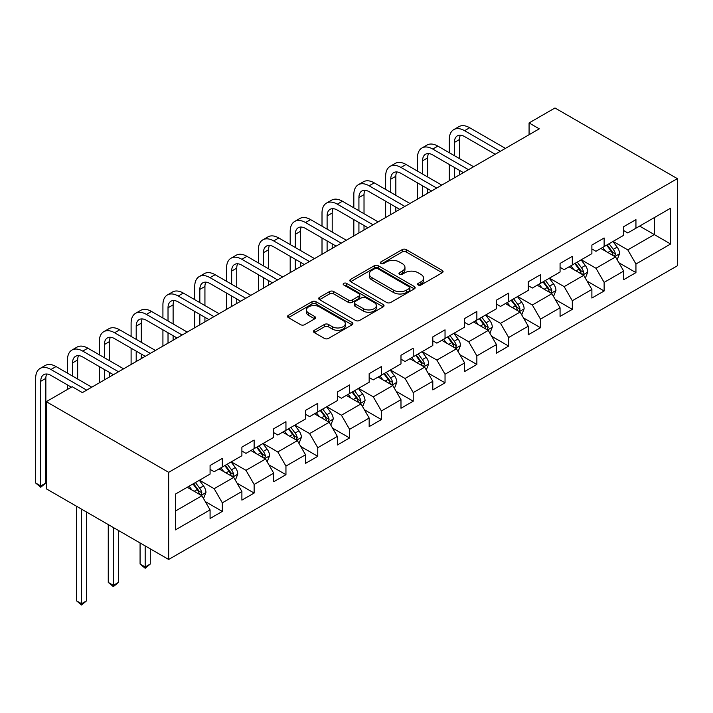 <?xml version="1.0" encoding="UTF-8"?>
<svg xmlns="http://www.w3.org/2000/svg" width="713" height="713" viewBox="0 0 713 713"><rect width="100%" height="100%" fill="white"/><g stroke="black" fill="none" stroke-linecap="round" stroke-linejoin="round"><path stroke-width="1.07" d="M418.174 285.004A1.979 1.141 0 0 0 420.973 285.004L442.247 272.722A2.834 1.631 0 0 0 443.076 271.573A2.834 1.631 0 0 0 442.247 270.414L406.214 249.612A2.834 1.631 0 0 0 402.203 249.612L380.938 261.894A1.979 1.141 0 0 0 380.359 262.696A1.979 1.141 0 0 0 380.938 263.507A1.979 1.141 0 0 0 383.737 263.507L386.491 261.921A9.064 5.232 0 0 1 399.307 261.921L402.31 263.65A9.064 5.232 0 0 1 404.957 267.348A9.064 5.232 0 0 1 402.31 271.047L399.556 272.642A1.979 1.141 0 0 0 398.977 273.453A1.979 1.141 0 0 0 399.556 274.255A1.979 1.141 0 0 0 402.355 274.255L405.109 272.669A9.064 5.232 0 0 1 417.925 272.669L420.928 274.407A9.064 5.232 0 0 1 423.584 278.106A9.064 5.232 0 0 1 420.928 281.804L418.174 283.391A1.979 1.141 0 0 0 417.595 284.202A1.979 1.141 0 0 0 418.174 285.004L418.174 283.391M314.317 330.288A2.834 1.631 0 0 0 313.488 331.447A2.834 1.631 0 0 0 314.317 332.597L324.433 338.434A2.834 1.631 0 0 0 328.435 338.434L352.062 324.798A2.834 1.631 0 0 0 352.89 323.64A2.834 1.631 0 0 0 352.062 322.49L316.019 301.679A2.834 1.631 0 0 0 312.018 301.679L288.391 315.324A2.834 1.631 0 0 0 287.562 316.474A2.834 1.631 0 0 0 288.391 317.633L300.61 324.682A2.834 1.631 0 0 0 304.611 324.682L314.718 318.845A2.834 1.631 0 0 0 315.547 317.686A2.834 1.631 0 0 0 314.718 316.536L308.667 313.034A7.576 4.376 0 0 1 306.447 309.941A7.576 4.376 0 0 1 311.118 305.904A7.576 4.376 0 0 1 319.371 306.857L343.096 320.547A7.576 4.376 0 0 1 345.315 323.64A7.576 4.376 0 0 1 340.645 327.686A7.576 4.376 0 0 1 332.392 326.732L328.435 324.451A2.834 1.631 0 0 0 324.433 324.451L314.317 330.288L314.317 332.597M677.35 178.642L554.972 107.984L529.073 122.939L539.269 128.83L82.396 392.605L72.2 386.713L46.3 401.669L168.669 472.327L677.35 178.642L677.35 265.78L168.669 559.464L168.669 472.327M386.696 302.49A2.834 1.631 0 0 0 390.697 302.49L414.324 288.854A2.834 1.631 0 0 0 415.153 287.695A2.834 1.631 0 0 0 414.324 286.537L378.282 265.735A2.834 1.631 0 0 0 374.28 265.735L350.653 279.371A2.834 1.631 0 0 0 349.825 280.53A2.834 1.631 0 0 0 350.653 281.688L386.696 302.49M344.539 285.441A1.979 1.141 0 0 1 346.554 285.717L346.554 283.364L383.193 304.513A2.834 1.631 0 0 1 384.022 305.672A2.834 1.631 0 0 1 383.193 306.822L359.566 320.467A2.834 1.631 0 0 1 355.564 320.467L319.522 299.656L319.522 297.348A2.834 1.631 0 0 0 318.693 298.506A2.834 1.631 0 0 0 319.522 299.656M319.522 297.348L329.638 291.51A2.834 1.631 0 0 1 333.639 291.51L348.256 299.95A2.834 1.631 0 0 0 352.258 299.95L358.969 296.073A2.834 1.631 0 0 0 359.798 294.924A2.834 1.631 0 0 0 358.969 293.765L343.746 284.977A1.979 1.141 0 0 1 343.167 284.166A1.979 1.141 0 0 1 344.388 283.114A1.979 1.141 0 0 1 346.554 283.364M205.282 501.587L222.313 511.417L222.313 502.825L241.894 491.515L241.894 500.116L254.131 493.048L254.131 484.448L273.712 473.147L273.712 481.747L285.949 474.68L285.949 466.079L305.529 454.778L305.529 463.37L317.766 456.311L317.766 447.711L337.347 436.409L337.347 445.001L349.584 437.942L349.584 429.342L369.165 418.041L369.165 426.632L381.402 419.565L381.402 410.973L400.982 399.672L400.982 408.264L413.219 401.196L413.219 392.605L432.8 381.295L432.8 389.895L445.037 382.828L445.037 374.236L464.618 362.926L464.618 371.526L476.854 364.459L476.854 355.867L496.435 344.557L496.435 353.158L508.672 346.09L508.672 337.49L528.253 326.189L528.253 334.789L540.49 327.722L540.49 319.121L560.07 307.82L560.07 316.412L572.307 309.353L572.307 300.752L591.888 289.451L591.888 298.043L604.125 290.984L604.125 282.384L623.706 271.083L623.706 279.674L635.943 272.607L635.943 264.015L670.621 243.998L670.621 208.196L654.302 217.617L654.302 234.577L670.621 243.998M222.313 511.417L210.077 518.485L210.077 509.884L175.407 529.902L175.407 494.109L210.077 474.092L210.077 465.491L222.313 458.423L222.313 467.024L241.894 455.723L241.894 447.122L254.131 440.055L254.131 448.655L273.712 437.345L273.712 428.754L285.949 421.686L285.949 430.287L305.529 418.977L305.529 410.385L317.766 403.317L317.766 411.918L337.347 400.608L337.347 392.016L349.584 384.949L349.584 393.54L369.165 382.239L369.165 373.648L381.402 366.58L381.402 375.172L400.982 363.871L400.982 355.27L413.219 348.211L413.219 356.803L432.8 345.502L432.8 336.901L445.037 329.843L445.037 338.434L464.618 327.133L464.618 318.533L476.854 311.465L476.854 320.066L496.435 308.765L496.435 300.164L508.672 293.096L508.672 301.697L528.253 290.387L528.253 281.795L540.49 274.728L540.49 283.328L560.07 272.018L560.07 263.427L572.307 256.359L572.307 264.96L591.888 253.65L591.888 245.058L604.125 237.99L604.125 246.582L623.706 235.281L623.706 226.681L635.943 219.622L635.943 228.213L670.621 208.196M219.051 468.904L233.739 477.389L214.158 488.69L199.471 480.214M210.077 469.377L214.158 471.739L222.313 467.024M214.158 488.69L222.313 502.825M233.739 477.389L241.894 491.515M250.869 450.536L265.557 459.02L245.976 470.322L231.288 461.846M241.894 451.008L245.976 453.361L254.131 448.655M245.976 470.322L254.131 484.448M265.557 459.02L273.712 473.147M282.687 432.167L297.374 440.643L277.794 451.953L263.106 443.477M273.712 432.639L277.794 434.992L285.949 430.287M277.794 451.953L285.949 466.079M297.374 440.643L305.529 454.778M314.504 413.798L329.192 422.274L309.611 433.584L294.924 425.1M305.529 414.271L309.611 416.624L317.766 411.918M309.611 433.584L317.766 447.711M329.192 422.274L337.347 436.409M346.322 395.43L361.01 403.906L341.429 415.216L326.741 406.731M337.347 395.902L341.429 398.255L349.584 393.54M341.429 415.216L349.584 429.342M361.01 403.906L369.165 418.041M378.14 377.061L392.827 385.537L373.247 396.838L358.559 388.362M369.165 377.534L373.247 379.886L381.402 375.172M373.247 396.838L381.402 410.973M392.827 385.537L400.982 399.672M409.957 358.692L424.645 367.168L405.064 378.469L390.376 369.994M400.982 359.156L405.064 361.518L413.219 356.803M405.064 378.469L413.219 392.605M424.645 367.168L432.8 381.295M441.775 340.315L456.463 348.8L436.882 360.101L422.194 351.625M432.8 340.787L436.882 343.149L445.037 338.434M436.882 360.101L445.037 374.236M456.463 348.8L464.618 362.926M473.592 321.946L488.28 330.431L468.699 341.732L454.012 333.256M464.618 322.419L468.699 324.772L476.854 320.066M468.699 341.732L476.854 355.867M488.28 330.431L496.435 344.557M505.41 303.578L520.098 312.062L500.517 323.363L485.829 314.888M496.435 304.05L500.517 306.403L508.672 301.697M500.517 323.363L508.672 337.49M520.098 312.062L528.253 326.189M537.228 285.209L551.915 293.685L532.335 304.995L517.647 296.51M528.253 285.681L532.335 288.034L540.49 283.328M532.335 304.995L540.49 319.121M551.915 293.685L560.07 307.82M569.045 266.84L583.733 275.316L564.152 286.626L549.465 278.141M560.07 267.313L564.152 269.666L572.307 264.96M564.152 286.626L572.307 300.752M583.733 275.316L591.888 289.451M600.863 248.472L615.551 256.947L595.97 268.257L581.282 259.773M591.888 248.944L595.97 251.297L604.125 246.582M595.97 268.257L604.125 282.384M615.551 256.947L623.706 271.083M639.614 226.092L654.302 234.577L627.788 249.88L613.1 241.404M623.706 230.575L627.788 232.928L635.943 228.213M627.788 249.88L635.943 264.015M46.3 401.669L46.3 488.806L168.669 559.464M529.073 122.939L529.073 134.721M175.407 511.061L201.922 495.758L187.234 487.282M201.922 495.758L210.077 509.884M618.92 262.776L635.943 272.607M587.102 281.145L604.125 290.984M555.275 299.513L572.307 309.353M523.458 317.891L540.49 327.722M491.64 336.26L508.672 346.09M459.823 354.628L476.854 364.459M428.005 372.997L445.037 382.828M396.187 391.366L413.219 401.196M364.37 409.734L381.402 419.565M332.552 428.103L349.584 437.942M300.734 446.481L317.766 456.311M268.917 464.849L285.949 474.68M237.099 483.218L254.131 493.048M418.968 285.289L420.928 284.157A9.064 5.232 0 0 0 423.584 280.459L423.584 278.106M404.957 267.348L404.957 269.71A9.064 5.232 0 0 1 402.31 273.409L400.349 274.541M442.212 272.749L406.214 251.965A2.834 1.631 0 0 0 402.203 251.965L381.731 263.792M414.28 288.872L378.282 268.088A2.834 1.631 0 0 0 374.28 268.088L350.698 281.706M409.315 288.507A1.979 1.141 0 0 0 409.895 287.695A1.979 1.141 0 0 0 409.315 286.884L377.685 268.623A1.979 1.141 0 0 0 374.878 268.623L371.981 270.298A9.064 5.232 0 0 0 369.325 273.997A9.064 5.232 0 0 0 371.981 277.696L393.603 290.182A9.064 5.232 0 0 0 406.41 290.182L409.315 288.507L409.315 290.859A1.979 1.141 0 0 0 409.895 290.048L409.895 287.695M369.325 273.997L369.325 276.35A9.064 5.232 0 0 0 371.981 280.049L371.981 277.696M409.315 290.859L406.41 292.535A9.064 5.232 0 0 1 393.603 292.535L371.981 280.049M319.567 299.683L329.638 293.863L329.638 291.51M359.798 294.924L359.798 297.276A2.834 1.631 0 0 1 358.969 298.426L352.258 302.303A2.834 1.631 0 0 1 348.256 302.303L333.639 293.863A2.834 1.631 0 0 0 329.638 293.863M346.554 285.717L383.148 306.848M363.416 308.702A7.576 4.376 0 0 0 371.669 309.647A7.576 4.376 0 0 0 376.348 305.61A7.576 4.376 0 0 0 374.129 302.517L365.769 297.695A2.834 1.631 0 0 0 361.767 297.695L355.056 301.563A2.834 1.631 0 0 0 354.227 302.722A2.834 1.631 0 0 0 355.056 303.881L363.416 308.702L363.416 311.055A7.576 4.376 0 0 0 371.669 312.009A7.576 4.376 0 0 0 376.348 307.963L376.348 305.61M354.227 302.722L354.227 305.075A2.834 1.631 0 0 0 355.056 306.233L355.056 303.881M363.416 311.055L355.056 306.233M345.315 323.64L345.315 326.001A7.576 4.376 0 0 1 340.645 330.039A7.576 4.376 0 0 1 332.392 329.085L328.435 326.804A2.834 1.631 0 0 0 324.433 326.804L314.362 332.623M306.447 309.941L306.447 312.303A7.576 4.376 0 0 0 308.667 315.396L308.667 313.034M314.683 318.871L308.667 315.396M352.017 324.816L316.019 304.032A2.834 1.631 0 0 0 312.018 304.032L288.435 317.65M617.164 259.737L619.588 253.623A7.647 4.412 -120 0 0 617.146 247.117L612.939 241.502M605.604 251.208L602.743 247.384M614.365 256.27L615.462 253.953A7.647 4.412 -120 0 0 613.269 249.354L609.062 243.739M607.146 244.844L611.816 251.074A3.895 2.246 60 0 1 612.529 252.259L615.462 253.953M606.611 245.147L610.827 250.771A7.647 4.412 60 0 1 613.011 255.37M449.279 152.707L449.279 139.525A21.631 12.486 60 0 1 453.762 129.623L458.86 126.673A21.631 12.486 60 0 1 469.68 127.743L505.41 148.375M453.762 129.623A21.631 12.486 60 0 1 464.582 130.693L500.312 151.325M495.214 154.266L464.582 136.575A14.42 8.324 -120 0 0 457.372 135.862A14.42 8.324 -120 0 0 454.377 142.466L454.377 155.657M460.384 135.203A14.42 8.324 -120 0 0 459.484 139.525L459.484 158.598M454.377 167.43L454.377 177.84M459.484 170.371L459.484 174.899M449.279 180.781L449.279 164.489M585.346 278.106L587.77 272.001A7.647 4.412 -120 0 0 585.328 265.486L581.122 259.871M573.787 269.576L570.926 265.753M582.548 274.639L583.644 272.321A7.647 4.412 -120 0 0 581.452 267.723L577.245 262.108M575.329 263.213L579.999 269.443A3.895 2.246 60 0 1 580.712 270.628L583.644 272.321M574.794 263.516L579.009 269.14A7.647 4.412 60 0 1 581.193 273.739M553.529 296.483L555.953 290.369A7.647 4.412 -120 0 0 553.511 283.854L549.304 278.239M541.96 287.945L539.108 284.13M550.73 293.007L551.826 290.69A7.647 4.412 -120 0 0 549.634 286.091L545.427 280.476M543.511 281.582L548.181 287.82A3.895 2.246 60 0 1 548.894 288.997L551.826 290.69M542.976 281.893L547.192 287.508A7.647 4.412 60 0 1 549.375 292.107M417.462 171.084L417.462 157.894A21.631 12.486 60 0 1 421.944 147.992L427.042 145.042A21.631 12.486 60 0 1 437.862 146.12L473.592 166.744M421.944 147.992A21.631 12.486 60 0 1 432.764 149.062L468.494 169.694M463.397 172.635L432.764 154.953A14.42 8.324 -120 0 0 425.554 154.231A14.42 8.324 -120 0 0 422.559 160.835L422.559 174.025M428.566 153.571A14.42 8.324 -120 0 0 427.657 157.894L427.657 176.967M422.559 185.799L422.559 196.209M427.657 188.74L427.657 193.268M417.462 199.15L417.462 182.858M385.644 189.453L385.644 176.263A21.631 12.486 60 0 1 390.127 166.361L395.225 163.411A21.631 12.486 60 0 1 406.045 164.489L441.775 185.122M390.127 166.361A21.631 12.486 60 0 1 400.947 167.43L436.677 188.063M431.579 191.004L400.947 173.321A14.42 8.324 -120 0 0 393.728 172.608A14.42 8.324 -120 0 0 390.742 179.204L390.742 192.394M396.749 171.94A14.42 8.324 -120 0 0 395.84 176.263L395.84 195.335M390.742 204.168L390.742 214.577M395.84 207.118L395.84 211.636M385.644 217.527L385.644 201.226M521.711 314.852L524.135 308.738A7.647 4.412 -120 0 0 521.693 302.232L517.486 296.608M510.143 306.314L507.291 302.499M518.912 311.376L520.009 309.059A7.647 4.412 -120 0 0 517.816 304.469L513.61 298.845M511.693 299.95L516.364 306.189A3.895 2.246 60 0 1 517.077 307.365L520.009 309.059M511.159 300.262L515.374 305.877A7.647 4.412 60 0 1 517.558 310.476M489.893 333.221L492.318 327.107A7.647 4.412 -120 0 0 489.876 320.6L485.669 314.977M478.325 324.682L475.473 320.868M487.095 329.745L488.191 327.436A7.647 4.412 -120 0 0 485.999 322.837L481.792 317.214M479.876 318.319L484.546 324.558A3.895 2.246 60 0 1 485.259 325.734L488.191 327.436M479.341 318.631L483.557 324.246A7.647 4.412 60 0 1 485.74 328.845M458.076 351.589L460.5 345.475A7.647 4.412 -120 0 0 458.058 338.969L453.851 333.345M446.507 343.051L443.655 339.236M455.277 348.113L456.373 345.805A7.647 4.412 -120 0 0 454.181 341.206L449.974 335.582M448.058 336.688L452.728 342.926A3.895 2.246 60 0 1 453.441 344.112L456.373 345.805M447.523 336.999L451.739 342.614A7.647 4.412 60 0 1 453.923 347.213M353.826 207.822L353.826 194.631A21.631 12.486 60 0 1 358.309 184.729L363.407 181.788A21.631 12.486 60 0 1 374.227 182.858L409.957 203.49M358.309 184.729A21.631 12.486 60 0 1 369.129 185.799L404.859 206.431M399.761 209.372L369.129 191.69A14.42 8.324 -120 0 0 361.91 190.977A14.42 8.324 -120 0 0 358.924 197.572L358.924 210.763M364.931 190.309A14.42 8.324 -120 0 0 364.022 194.631L364.022 213.704M358.924 222.536L358.924 232.946M364.022 225.486L364.022 230.005M353.826 235.896L353.826 219.595M322.009 226.19L322.009 213A21.631 12.486 60 0 1 326.492 203.098L331.59 200.157A21.631 12.486 60 0 1 342.409 201.226L378.14 221.859M326.492 203.098A21.631 12.486 60 0 1 337.311 204.168L373.042 224.8M367.944 227.741L337.311 210.059A14.42 8.324 -120 0 0 330.092 209.346A14.42 8.324 -120 0 0 327.107 215.95L327.107 229.131M333.114 208.677A14.42 8.324 -120 0 0 332.205 213L332.205 232.081M327.107 240.914L327.107 251.324M332.205 243.855L332.205 248.374M322.009 254.265L322.009 237.964M290.191 244.559L290.191 231.369A21.631 12.486 60 0 1 294.674 221.467L299.772 218.526A21.631 12.486 60 0 1 310.592 219.595L346.322 240.228M294.674 221.467A21.631 12.486 60 0 1 305.494 222.536L341.224 243.169M336.126 246.119L305.494 228.427A14.42 8.324 -120 0 0 298.275 227.714A14.42 8.324 -120 0 0 295.289 234.319L295.289 247.5M301.296 227.046A14.42 8.324 -120 0 0 300.387 231.369L300.387 250.45M295.289 259.282L295.289 269.692M300.387 262.224L300.387 266.742M290.191 272.633L290.191 256.332M426.258 369.958L428.682 363.844A7.647 4.412 -120 0 0 426.24 357.338L422.034 351.714M414.69 361.42L411.838 357.605M423.46 366.482L424.556 364.174A7.647 4.412 -120 0 0 422.363 359.575L418.157 353.96M416.24 355.065L420.911 361.295A3.895 2.246 60 0 1 421.624 362.48L424.556 364.174M415.706 355.368L419.921 360.992A7.647 4.412 60 0 1 422.105 365.582M258.373 262.928L258.373 249.746A21.631 12.486 60 0 1 262.856 239.835L267.954 236.894A21.631 12.486 60 0 1 278.774 237.964L314.504 258.596M262.856 239.835A21.631 12.486 60 0 1 273.676 240.914L309.406 261.537M304.308 264.487L273.676 246.796A14.42 8.324 -120 0 0 266.457 246.083A14.42 8.324 -120 0 0 263.471 252.687L263.471 265.878M269.478 245.415A14.42 8.324 -120 0 0 268.569 249.746L268.569 268.819M263.471 277.651L263.471 288.061M268.569 280.592L268.569 285.111M258.373 291.002L258.373 274.71M394.441 388.327L396.865 382.213A7.647 4.412 -120 0 0 394.423 375.706L390.216 370.092M382.872 379.797L380.02 375.974M391.642 384.851L392.738 382.542A7.647 4.412 -120 0 0 390.546 377.943L386.339 372.329M384.423 373.434L389.093 379.664A3.895 2.246 60 0 1 389.797 380.849L392.738 382.542M383.888 373.737L388.104 379.361A7.647 4.412 60 0 1 390.287 383.959M226.556 281.296L226.556 268.115A21.631 12.486 60 0 1 231.039 258.204L236.137 255.263A21.631 12.486 60 0 1 246.956 256.332L282.687 276.965M231.039 258.204A21.631 12.486 60 0 1 241.85 259.282L277.589 279.906M272.491 282.856L241.85 265.165A14.42 8.324 -120 0 0 234.639 264.452A14.42 8.324 -120 0 0 231.654 271.056L231.654 284.246M237.661 263.792A14.42 8.324 -120 0 0 236.752 268.115L236.752 287.187M231.654 296.02L231.654 306.43M236.752 298.961L236.752 303.488M226.556 309.371L226.556 293.079M362.623 406.695L365.047 400.59A7.647 4.412 -120 0 0 362.605 394.075L358.398 388.46M351.054 398.166L348.202 394.342M359.824 403.228L360.921 400.911A7.647 4.412 -120 0 0 358.728 396.312L354.521 390.697M352.605 391.802L357.275 398.032A3.895 2.246 60 0 1 357.979 399.218L360.921 400.911M352.07 392.105L356.286 397.729A7.647 4.412 60 0 1 358.47 402.328M194.738 299.674L194.738 286.483A21.631 12.486 60 0 1 199.221 276.582L204.319 273.632A21.631 12.486 60 0 1 215.139 274.71L250.869 295.334M199.221 276.582A21.631 12.486 60 0 1 210.032 277.651L245.771 298.284M240.673 301.225L210.032 283.533A14.42 8.324 -120 0 0 202.822 282.82A14.42 8.324 -120 0 0 199.836 289.425L199.836 302.615M205.843 282.161A14.42 8.324 -120 0 0 204.934 286.483L204.934 305.556M199.836 314.388L199.836 324.798M204.934 317.33L204.934 321.857M194.738 327.739L194.738 311.447M330.805 425.064L333.229 418.959A7.647 4.412 -120 0 0 330.787 412.444L326.581 406.829M319.237 416.535L316.376 412.711M328.007 421.597L329.103 419.28A7.647 4.412 -120 0 0 326.911 414.681L322.704 409.066M320.788 410.171L325.458 416.401A3.895 2.246 60 0 1 326.162 417.586L329.103 419.28M320.253 410.474L324.468 416.098A7.647 4.412 60 0 1 326.652 420.697M162.921 318.043L162.921 304.852A21.631 12.486 60 0 1 167.403 294.95L172.501 292A21.631 12.486 60 0 1 183.321 293.079L219.051 313.702M167.403 294.95A21.631 12.486 60 0 1 178.214 296.02L213.953 316.652M208.856 319.593L178.214 301.911A14.42 8.324 -120 0 0 171.004 301.189A14.42 8.324 -120 0 0 168.018 307.793L168.018 320.984M174.025 300.529A14.42 8.324 -120 0 0 173.116 304.852L173.116 323.925M168.018 332.757L168.018 343.167M173.116 335.707L173.116 340.226M162.921 346.108L162.921 329.816M298.988 443.441L301.412 437.327A7.647 4.412 -120 0 0 298.97 430.821L294.763 425.198M287.419 434.903L284.558 431.089M296.189 439.966L297.285 437.648A7.647 4.412 -120 0 0 295.093 433.058L290.886 427.435M288.97 428.54L293.64 434.778A3.895 2.246 60 0 1 294.344 435.955L297.285 437.648M288.435 428.852L292.651 434.467A7.647 4.412 60 0 1 294.834 439.065M131.103 336.411L131.103 323.221A21.631 12.486 60 0 1 135.586 313.319L140.684 310.378A21.631 12.486 60 0 1 151.504 311.447L187.234 332.08M135.586 313.319A21.631 12.486 60 0 1 146.397 314.388L182.136 335.021M177.038 337.962L146.397 320.28A14.42 8.324 -120 0 0 139.187 319.567A14.42 8.324 -120 0 0 136.201 326.162L136.201 339.352M142.208 318.898A14.42 8.324 -120 0 0 141.299 323.221L141.299 342.293M136.201 351.126L136.201 361.536M141.299 354.076L141.299 358.594M131.103 364.486L131.103 348.185M267.161 461.81L269.594 455.696A7.647 4.412 -120 0 0 267.152 449.19L262.945 443.566M255.602 453.272L252.741 449.457M264.371 458.334L265.468 456.026A7.647 4.412 -120 0 0 263.275 451.427L259.069 445.803M257.152 446.908L261.823 453.147A3.895 2.246 60 0 1 262.527 454.324L265.468 456.026M256.618 447.22L260.833 452.835A7.647 4.412 60 0 1 263.017 457.434M145.176 545.9L145.176 566.978L150.274 564.036L150.274 548.841M150.274 564.036L145.176 568.27L140.078 564.036L140.078 542.95M140.078 564.036L145.176 566.978L145.176 568.27M99.285 354.78L99.285 341.589A21.631 12.486 60 0 1 103.768 331.688L108.866 328.746A21.631 12.486 60 0 1 119.686 329.816L155.416 350.448M103.768 331.688A21.631 12.486 60 0 1 114.579 332.757L150.318 353.39M145.22 356.331L114.579 338.648A14.42 8.324 -120 0 0 107.369 337.935A14.42 8.324 -120 0 0 104.383 344.531L104.383 357.721M110.39 337.267A14.42 8.324 -120 0 0 109.481 341.589L109.481 360.671M104.383 369.494L104.383 379.904M109.481 372.444L109.481 376.963M99.285 382.854L99.285 366.553M235.343 480.179L237.777 474.065A7.647 4.412 -120 0 0 235.335 467.559L231.128 461.935M223.784 471.641L220.923 467.826M232.554 476.703L233.65 474.395A7.647 4.412 -120 0 0 231.458 469.796L227.251 464.172M225.335 465.277L230.005 471.516A3.895 2.246 60 0 1 230.709 472.701L233.65 474.395M224.8 465.589L229.016 471.204A7.647 4.412 60 0 1 231.199 475.803M113.358 527.531L113.358 585.346L118.456 582.405L118.456 530.472M118.456 582.405L113.358 586.639L108.26 582.405L108.26 524.581M108.26 582.405L113.358 585.346L113.358 586.639M67.468 373.149L67.468 359.958A21.631 12.486 60 0 1 71.951 350.056L77.049 347.115A21.631 12.486 60 0 1 87.859 348.185L123.599 368.817M71.951 350.056A21.631 12.486 60 0 1 82.761 351.126L118.501 371.758M113.403 374.699L82.761 357.017A14.42 8.324 -120 0 0 75.551 356.304A14.42 8.324 -120 0 0 72.566 362.908L72.566 376.09M78.573 355.635A14.42 8.324 -120 0 0 77.664 359.958L77.664 379.04M67.468 389.45L67.468 384.922M203.526 498.547L205.959 492.433A7.647 4.412 -120 0 0 203.517 485.927L199.31 480.304M191.966 490.009L189.105 486.195M200.736 495.072L201.832 492.763A7.647 4.412 -120 0 0 199.64 488.164L195.433 482.541M193.517 483.646L198.187 489.884A3.895 2.246 60 0 1 198.891 491.07L201.832 492.763M192.982 483.958L197.198 489.581A7.647 4.412 60 0 1 199.382 494.171M81.54 509.153L81.54 603.715L86.638 600.774L86.638 512.103M86.638 600.774L81.54 605.016L76.443 600.774L76.443 506.212M76.443 600.774L81.54 603.715L81.54 605.016M71.38 387.186L50.944 375.386A14.42 8.324 -120 0 0 43.734 374.673A14.42 8.324 -120 0 0 40.748 381.277L40.748 485.963L35.65 483.013L35.65 378.327A21.631 12.486 60 0 1 40.133 368.425L45.231 365.484A21.631 12.486 60 0 1 56.042 366.553L91.781 387.186M40.133 368.425A21.631 12.486 60 0 1 50.944 369.494L86.683 390.127M46.755 374.004A14.42 8.324 -120 0 0 45.846 378.327L45.846 483.013L40.748 485.963L40.748 487.255L35.65 483.013M45.846 483.013L40.748 487.255M420.928 284.157L420.928 281.804M399.556 274.255L399.556 272.642M402.31 273.409L402.31 271.047M380.938 263.507L380.938 261.894M402.203 251.965L402.203 249.612M406.214 251.965L406.214 249.612M442.247 272.722L442.247 270.414M350.653 281.688L350.653 279.371M374.28 268.088L374.28 265.735M378.282 268.088L378.282 265.735M414.324 288.854L414.324 286.537M393.603 292.535L393.603 290.182M406.41 292.535L406.41 290.182M333.639 293.863L333.639 291.51M348.256 302.303L348.256 299.95M352.258 302.303L352.258 299.95M358.969 298.426L358.969 296.073M383.193 306.822L383.193 304.513M324.433 326.804L324.433 324.451M328.435 326.804L328.435 324.451M332.392 329.085L332.392 326.732M314.718 318.845L314.718 316.536M288.391 317.633L288.391 315.324M312.018 304.032L312.018 301.679M316.019 304.032L316.019 301.679M352.062 324.798L352.062 322.49M614.793 256.511L619.535 253.775M613.269 249.354L617.146 247.117M607.832 252.491L610.827 250.771M469.68 127.743L464.582 130.693M459.484 139.525L454.377 142.466M582.976 274.879L587.717 272.143M581.452 267.723L585.328 265.486M576.015 270.869L579.009 269.14M551.158 293.257L555.899 290.512M549.634 286.091L553.511 283.854M544.197 289.237L547.192 287.508M437.862 146.12L432.764 149.062M427.657 157.894L422.559 160.835M406.045 164.489L400.947 167.43M395.84 176.263L390.742 179.204M519.34 311.626L524.082 308.881M517.816 304.469L521.693 302.232M512.38 307.606L515.374 305.877M487.523 329.994L492.264 327.258M485.999 322.837L489.876 320.6M480.562 325.975L483.557 324.246M455.705 348.363L460.446 345.627M454.181 341.206L458.058 338.969M448.744 344.343L451.739 342.614M374.227 182.858L369.129 185.799M364.022 194.631L358.924 197.572M342.409 201.226L337.311 204.168M332.205 213L327.107 215.95M310.592 219.595L305.494 222.536M300.387 231.369L295.289 234.319M423.887 366.732L428.629 363.995M422.363 359.575L426.24 357.338M416.927 362.712L419.921 360.992M278.774 237.964L273.676 240.914M268.569 249.746L263.471 252.687M392.07 385.1L396.811 382.364M390.546 377.943L394.423 375.706M385.109 381.081L388.104 379.361M246.956 256.332L241.85 259.282M236.752 268.115L231.654 271.056M360.252 403.469L364.994 400.733M358.728 396.312L362.605 394.075M353.291 399.449L356.286 397.729M215.139 274.71L210.032 277.651M204.934 286.483L199.836 289.425M328.435 421.838L333.176 419.101M326.911 414.681L330.787 412.444M321.474 417.827L324.468 416.098M183.321 293.079L178.214 296.02M173.116 304.852L168.018 307.793M296.617 440.215L301.358 437.47M295.093 433.058L298.97 430.821M289.656 436.196L292.651 434.467M151.504 311.447L146.397 314.388M141.299 323.221L136.201 326.162M264.799 458.584L269.541 455.848M263.275 451.427L267.152 449.19M257.839 454.564L260.833 452.835M119.686 329.816L114.579 332.757M109.481 341.589L104.383 344.531M232.982 476.952L237.723 474.216M231.458 469.796L235.335 467.559M226.021 472.933L229.016 471.204M87.859 348.185L82.761 351.126M77.664 359.958L72.566 362.908M201.164 495.321L205.905 492.585M199.64 488.164L203.517 485.927M194.203 491.302L197.198 489.581M56.042 366.553L50.944 369.494M45.846 378.327L40.748 381.277"/></g></svg>

